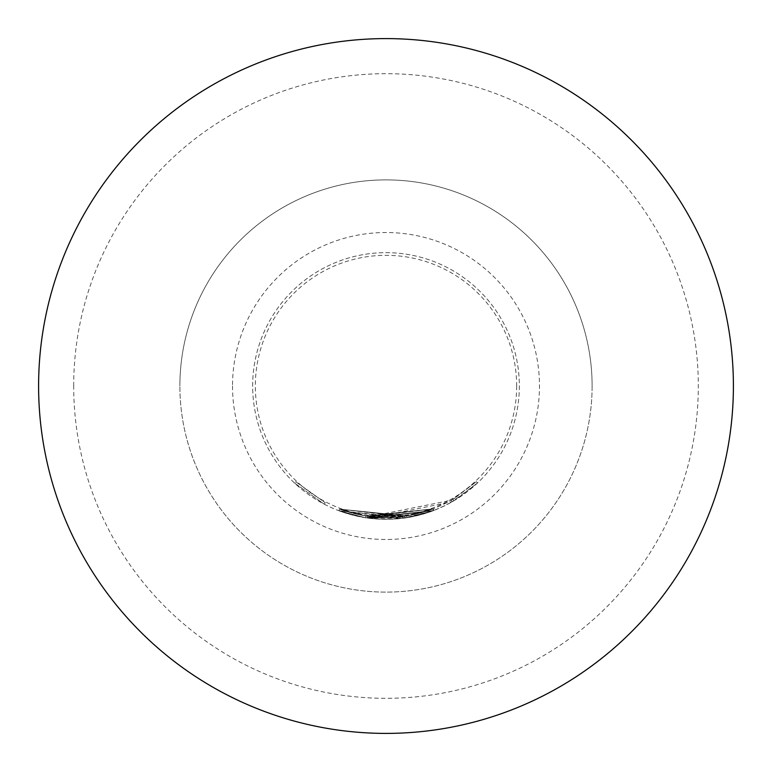 <?xml version="1.0" encoding="UTF-8"?>
<svg xmlns="http://www.w3.org/2000/svg" width="772" height="772" viewBox="0 0 772 772"><rect width="100%" height="100%" fill="white"/><g stroke="black" fill="none" stroke-linecap="round" stroke-linejoin="round"><path stroke-width="0.58" stroke-dasharray="3.86 2.9" d="M294.605 483.098L324.365 504.251L294.605 483.098L295.811 481.815L325.176 502.688L295.811 481.815M73.687 386A312.313 312.313 0 0 1 386 73.687A312.313 312.313 0 0 1 698.313 386A312.313 312.313 0 0 1 386 698.313A312.313 312.313 0 0 1 73.687 386M733.4 386A347.4 347.4 0 0 0 386 38.6A347.4 347.4 0 0 0 38.6 386A347.4 347.4 0 0 0 386 733.4A347.4 347.4 0 0 0 733.4 386M232.517 386A153.483 153.483 0 0 0 386 539.483A153.483 153.483 0 0 0 539.483 386A153.483 153.483 0 0 0 386 232.517A153.483 153.483 0 0 0 232.517 386M592.114 386A206.114 206.114 0 0 1 386 592.114A206.114 206.114 0 0 1 179.886 386A206.114 206.114 0 0 0 386 592.114A206.114 206.114 0 0 0 592.114 386A206.114 206.114 0 0 0 386 179.886A206.114 206.114 0 0 0 179.886 386A206.114 206.114 0 0 1 386 179.886A206.114 206.114 0 0 1 592.114 386A206.114 206.114 0 0 0 386 179.886A206.114 206.114 0 0 0 179.886 386M516.671 386A130.671 130.671 0 0 1 386 516.671A130.671 130.671 0 0 1 255.329 386A130.671 130.671 0 0 1 386 255.329A130.671 130.671 0 0 1 516.671 386M252.656 386A133.344 133.344 0 0 1 386 252.656A133.344 133.344 0 0 1 519.344 386A133.344 133.344 0 0 1 386 519.344A133.344 133.344 0 0 1 252.656 386A133.344 133.344 0 0 1 386 252.656A133.344 133.344 0 0 1 519.344 386A133.344 133.344 0 0 1 386 519.344A133.344 133.344 0 0 1 252.656 386M339.526 509.115L365.928 516.053L432.918 508.941L369.759 516.584L367.81 516.323L433.015 508.902L365.918 516.053L365.667 517.79L338.889 510.746L365.667 517.79L433.777 510.495L369.682 518.34L367.597 518.07L433.536 510.582L365.677 517.79L365.947 516.053L365.658 517.78L338.879 510.746L403.023 518.253L404.991 517.983L403.032 518.253L338.889 510.746L406.94 517.694L433.536 510.582L406.912 517.694L338.879 510.746L365.658 517.78C397.725 522.297 427.688 516.294 455.548 499.773L477.559 482.944L452.18 501.761L369.527 518.321L367.597 518.07L403.023 518.253L433.517 510.591L406.921 517.694L365.658 517.78L338.879 510.746L365.658 517.78L433.536 510.582L369.547 518.33L367.568 518.06L433.642 510.543L365.658 517.78L365.928 516.053L339.526 509.115L338.908 510.755M369.527 518.321L369.749 516.584L369.527 518.321L369.749 516.584L367.839 516.333L432.909 508.941L406.641 515.966L339.506 509.105L404.74 516.246L402.81 516.516L339.506 509.105L406.661 515.957L432.909 508.941L365.947 516.053C397.763 520.579 427.331 514.654 454.631 498.278L476.353 481.67L451.311 500.237L369.749 516.584L402.801 516.516L432.899 508.951L406.641 515.957L365.928 516.053L339.497 509.105L365.928 516.053L433.169 508.844C402.087 520.309 370.965 520.434 339.796 509.211L339.593 509.134C370.782 520.415 401.942 520.338 433.063 508.883L367.954 516.352L367.713 518.089L367.839 516.333L369.749 516.584L369.547 518.33M339.178 510.852L338.976 510.774C370.579 522.162 402.154 522.075 433.69 510.524L433.796 510.485C402.299 522.046 370.763 522.171 339.178 510.852L339.796 509.211M338.889 510.746L339.506 509.105L338.976 510.774L339.603 509.134L365.928 516.053L365.658 517.78L365.928 516.053L339.506 509.105L338.879 510.746M433.169 508.844L433.796 510.485M433.063 508.883L433.69 510.524L433.053 508.893M433.015 508.902L433.642 510.543M432.976 508.922L433.603 510.562M369.711 516.584L369.498 518.321M367.81 516.323L367.568 518.06M432.918 508.941L433.536 510.582M451.311 500.237L452.18 501.761M452.981 499.272L453.868 500.777M453.019 499.243L453.907 500.758M476.353 481.67L477.559 482.944L476.353 481.67M454.631 498.278L455.548 499.773M406.641 515.957L406.921 517.694L406.661 515.957M404.721 516.256L404.972 517.993M402.801 516.516L403.023 518.253M406.641 515.966L406.912 517.694M404.74 516.246L404.991 517.983M432.803 508.989L433.43 510.63M367.839 516.333L367.597 518.07M369.894 516.603L369.682 518.34M433.15 508.854L433.777 510.495M324.365 504.251L325.176 502.688L324.365 504.251M367.54 518.06L367.781 516.323"/><path stroke-width="1.16" d="M38.6 386A347.4 347.4 0 0 1 386 38.6A347.4 347.4 0 0 1 733.4 386A347.4 347.4 0 0 1 386 733.4A347.4 347.4 0 0 1 38.6 386"/></g></svg>
